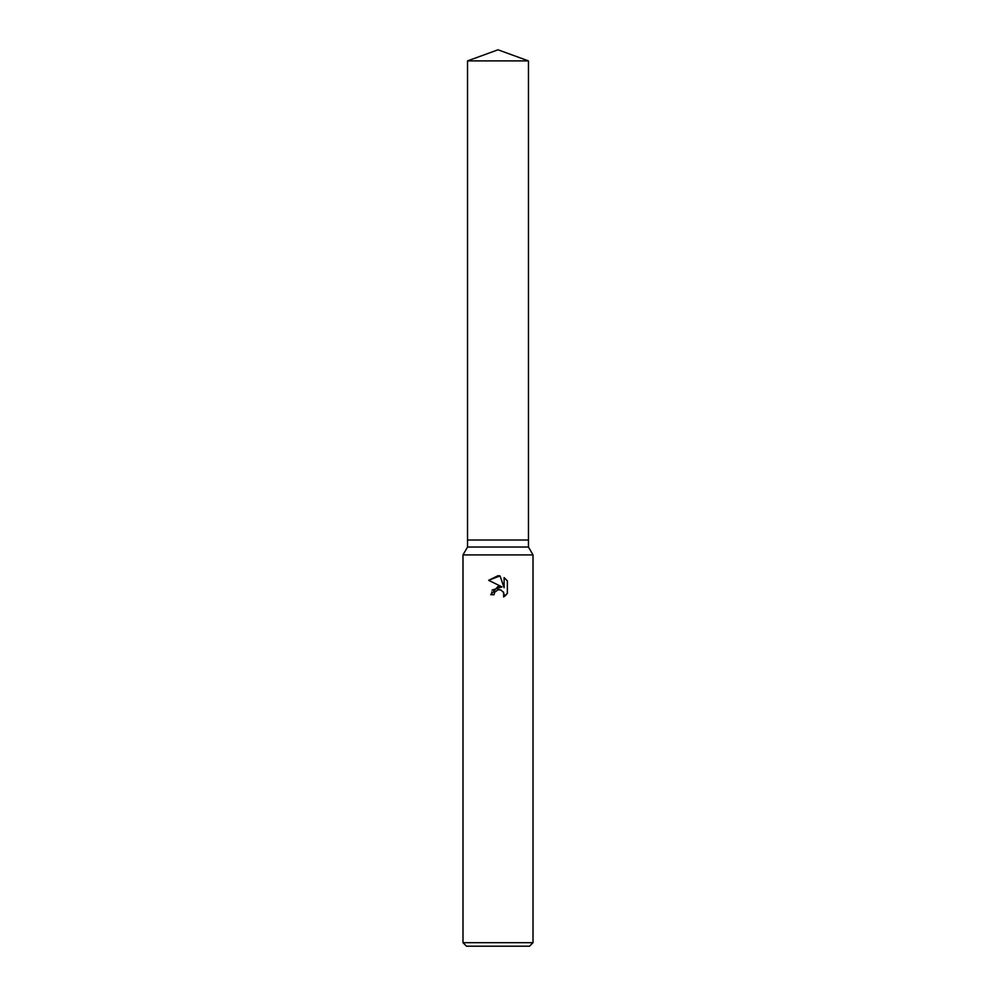 <?xml version="1.0" encoding="UTF-8"?>
<svg xmlns="http://www.w3.org/2000/svg" width="996" height="996" viewBox="0 0 996 996"><rect width="100%" height="100%" fill="white"/><g stroke="black" fill="none" stroke-linecap="round" stroke-linejoin="round"><path stroke-width="0.75" stroke-dasharray="4.98 3.74" d="M528.465 547.028L467.535 547.028M528.465 540.019L467.535 540.019L528.465 540.019M533.009 554.909L462.991 554.909M533.009 942.702L462.991 942.702M529.511 946.2L466.489 946.2M507.362 593.317L507.362 580.892M505.321 595.683L505.993 595.035M492.111 590.093L490.754 594.699L494.066 594.699M488.638 580.319L502.009 586.905M499.768 589.682L503.179 591.736M504.113 577.605L504.113 587.677L500.029 575.912M528.465 60.893L467.535 60.893"/><path stroke-width="1.49" d="M467.535 60.893L528.465 60.893L498 49.8L467.535 60.893L467.535 540.019L498 540.019L467.535 540.019L467.535 547.028L528.465 547.028L533.009 554.909L533.009 942.702L462.991 942.702L466.489 946.2L529.511 946.2L533.009 942.702M528.465 60.893L528.465 540.019L498 540.019L528.465 540.019L528.465 547.028M467.535 547.028L462.991 554.909L533.009 554.909M494.589 592.421L497.975 589.769L494.589 592.421L494.066 594.699L490.754 594.699L498 586.42L502.009 586.905L488.638 580.319L498 575.7L500.029 575.912L504.113 587.677L504.113 577.605L507.362 580.892L507.362 593.317L503.603 596.928L503.752 592.745L501.025 590.018L498 589.757L499.768 589.682M494.066 594.699L494.402 592.857M503.179 591.736L504.125 594.674L503.603 596.928L505.321 595.683M505.993 595.035L507.362 593.317M502.009 586.905L492.111 590.093M507.362 580.892L504.113 577.605M500.029 575.912L488.638 580.319M462.991 554.909L462.991 942.702"/></g></svg>
